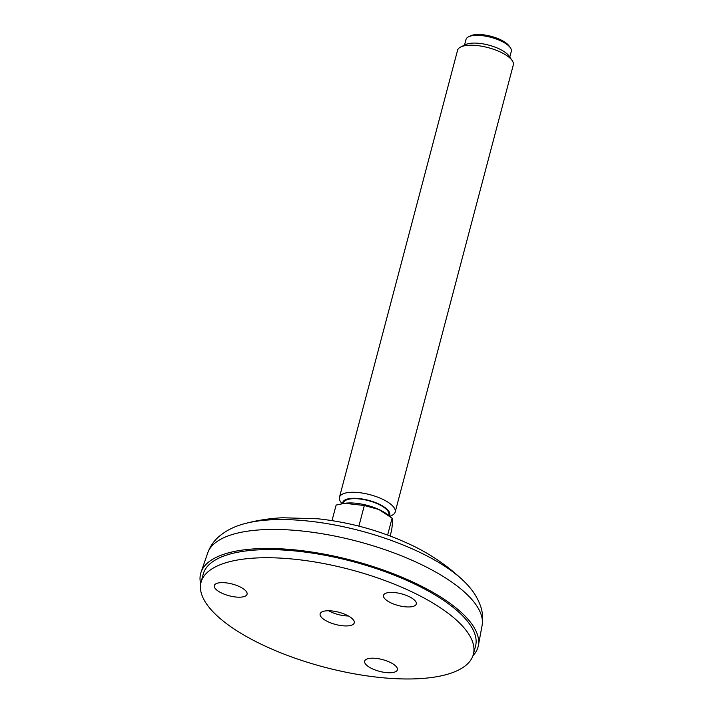 <?xml version="1.0" encoding="UTF-8"?>
<svg xmlns="http://www.w3.org/2000/svg" width="714" height="714" viewBox="0 0 714 714"><rect width="100%" height="100%" fill="white"/><g stroke="black" fill="none" stroke-linecap="round" stroke-linejoin="round"><path stroke-width="1.07" d="M472.927 655.773A143.478 51.417 -165.2 0 0 478.371 645.527A143.478 51.417 -165.2 0 0 352.484 560.517A143.478 51.417 -165.2 0 0 201.036 572.253A143.478 51.417 -165.2 0 0 200.705 583.856M473.373 654.327L475.524 646.206A140.845 50.471 -165.2 0 0 283.369 550.03A140.845 50.471 -165.2 0 0 203.178 574.243L201.027 582.374A140.845 50.471 -165.2 0 0 324.308 667.153A140.845 50.471 -165.2 0 0 473.373 654.327A140.845 50.471 -165.2 0 0 281.218 558.152A140.845 50.471 -165.2 0 0 201.027 582.374M332.01 520.613L336.124 505.057L344.755 503.308L364.336 505.503L358.883 526.138M390.13 535.991L391.638 530.306C392.593 523.183 392.745 519.132 392.093 518.132L378.831 509.493L364.336 505.503M387.622 535.054L392.093 518.132M388.657 515.41L386.917 514.107A28.596 10.246 -165.2 0 0 378.75 509.421A28.596 10.246 -165.2 0 0 345.612 503.2L344.755 503.308M388.693 515.437L388.88 514.714A23.41 8.389 -165.2 0 0 377.884 503.977A23.41 8.389 -165.2 0 0 343.604 502.754L343.407 503.495M389.317 515.91A24.312 8.711 -165.2 0 0 378.34 503.789A24.312 8.711 -165.2 0 0 354.269 498.274A24.312 8.711 -165.2 0 0 342.64 503.62M389.889 516.347L392.031 515.303A28.819 10.326 -165.2 0 0 395.181 512.036A28.819 10.326 -165.2 0 0 381.651 498.809A28.819 10.326 -165.2 0 0 339.453 497.31A28.819 10.326 -165.2 0 0 340.578 501.71L341.97 503.736M339.453 497.31L457.576 50.248A28.819 10.326 14.8 0 1 460.717 46.981A28.819 10.326 14.8 0 1 499.773 51.747A28.819 10.326 14.8 0 1 512.179 60.574A28.819 10.326 14.8 0 1 513.295 64.974L395.181 512.036M460.717 46.981L465.653 44.58A24.312 8.711 14.8 0 1 488.733 45.125A24.312 8.711 14.8 0 1 509.073 56.049L512.179 60.574M464.511 45.134L466.019 39.44A23.41 8.389 14.8 0 1 468.58 36.78A23.41 8.389 14.8 0 1 500.3 40.653A23.41 8.389 14.8 0 1 510.385 47.829A23.41 8.389 14.8 0 1 511.295 51.399L509.787 57.093M468.58 36.78L470.553 35.816A21.616 7.747 14.8 0 1 491.062 36.307A21.616 7.747 14.8 0 1 509.144 46.017L510.385 47.829M384.891 598.814A16.931 6.069 -165.2 0 0 402.571 606.454A16.931 6.069 -165.2 0 0 416.262 604.008A16.931 6.069 -165.2 0 0 401.438 593.816A16.931 6.069 -165.2 0 0 383.525 595.36A16.931 6.069 -165.2 0 0 384.891 598.814M330.189 610.809A17.654 6.328 -165.2 0 0 320.14 613.844A17.654 6.328 -165.2 0 0 335.589 624.464A17.654 6.328 -165.2 0 0 354.269 622.858A17.654 6.328 -165.2 0 0 330.189 610.809M366.014 664.6A16.931 6.069 -165.2 0 0 383.695 672.249A16.931 6.069 -165.2 0 0 397.386 669.794A16.931 6.069 -165.2 0 0 382.57 659.602A16.931 6.069 -165.2 0 0 364.649 661.146A16.931 6.069 -165.2 0 0 366.014 664.6M215.69 589.041A16.931 6.069 -165.2 0 0 233.371 596.681A16.931 6.069 -165.2 0 0 247.062 594.226A16.931 6.069 -165.2 0 0 232.246 584.034A16.931 6.069 -165.2 0 0 214.325 585.578A16.931 6.069 -165.2 0 0 215.69 589.041M348.378 615.968A17.109 6.131 14.8 0 1 328.663 610.756M464.627 581.919C447.749 565.515 428.239 552.413 406.105 542.631C377.983 530.011 348.539 522.059 317.784 518.775L282.565 517.766C269.633 518.364 256.915 520.354 244.402 523.737A133.75 47.927 14.8 0 1 414.62 549.923A133.75 47.927 14.8 0 1 464.627 581.919C472.034 589.095 477.336 597.127 480.549 606.034C482.718 612.282 483.226 618.761 482.093 625.473L478.371 645.527M244.402 523.737C234.415 526.316 225.838 530.681 218.645 536.83C213.673 541.203 210.032 546.585 207.703 552.975A141.952 50.872 14.8 0 1 415.155 561.668A141.952 50.872 14.8 0 1 482.093 625.473M207.703 552.975L201.036 572.253"/></g></svg>
